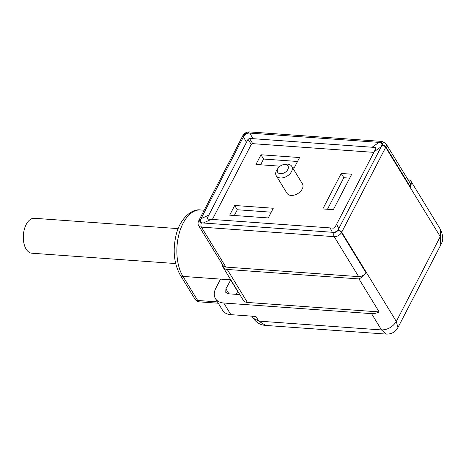 <?xml version="1.0" encoding="UTF-8"?>
<svg xmlns="http://www.w3.org/2000/svg" width="466" height="466" viewBox="0 0 466 466"><rect width="100%" height="100%" fill="white"/><g stroke="black" fill="none" stroke-linecap="round" stroke-linejoin="round"><path stroke-width="0.7" d="M283.526 164.615L285.07 164.306A9.058 5.953 148.6 0 1 291.728 166.321A9.058 5.953 148.6 0 1 291.937 170.643A9.058 5.953 148.6 0 1 284.307 177.43A9.058 5.953 148.6 0 1 276.28 175.775A9.058 5.953 148.6 0 1 276.07 171.453A9.058 5.953 148.6 0 1 277.52 168.925L278.493 167.696A6.035 3.967 148.6 0 1 283.526 164.615A6.035 3.967 148.6 0 1 288.105 168.838A6.035 3.967 148.6 0 1 281.132 173.725A6.035 3.967 148.6 0 1 277.526 169.374A6.035 3.967 148.6 0 1 278.493 167.696M291.728 166.321L302.411 183.79A9.058 5.953 148.6 0 1 302.615 188.113A9.058 5.953 148.6 0 1 302.201 189.05A9.058 5.953 148.6 0 1 294.425 195.062A9.058 5.953 148.6 0 1 286.957 193.239L276.28 175.775M217.459 301.892L197.683 300.471L182.963 276.408L220.54 279.111L215.88 288.105A18.11 11.906 -31.4 0 0 215.461 298.63A18.11 11.906 -31.4 0 0 223.744 303.011L371.542 313.641A12.075 7.939 -31.4 0 0 379.161 311.917L358.983 278.93A12.075 7.939 -31.4 0 0 365.915 272.61L341.467 232.639A3.017 1.456 -150.1 0 0 337.838 230.402A9.058 5.953 -31.4 0 0 338.031 230.058L381.998 145.235A3.017 1.538 27.4 0 1 385.691 147.355L440.277 236.617L440.556 229.598C443.084 235.423 443.416 239.973 441.552 243.223L440.76 244.965L440.277 236.617L396.31 321.441C392.791 326.957 387.858 329.788 381.508 329.94L258.764 321.115L253.242 318.196L252.007 316.175M371.542 313.641L381.508 329.94L386.337 334.099C391.557 334.186 395.418 332.025 397.917 327.615L396.31 321.441L341.718 232.179L385.691 147.355A12.075 7.939 -31.4 0 0 385.918 146.889A6.035 3.967 -31.4 0 0 385.941 143.615L382.202 141.448L249.444 131.901A3.017 1.672 94.1 0 0 248.04 132.967A3.017 1.986 -31.4 0 0 244.405 134.977A6.035 3.967 -31.4 0 0 244.277 135.21A3.017 1.538 -152.6 0 0 242.786 135.763L198.697 220.814A3.017 1.538 -152.6 0 0 198.632 220.995M386.326 334.099L265.684 325.425L258.764 321.115L255.916 316.455L230.862 314.655L223.744 303.011M220.54 279.111L230.559 279.833L237.683 291.477L236.192 294.343M178.175 228.625L34.321 218.28A17.51 9.71 94.1 0 0 26.183 224.49A17.51 9.71 94.1 0 0 26.137 249.112A17.51 9.71 94.1 0 0 31.81 253.207L175.665 263.552M222.521 264.647A9.058 5.953 -31.4 0 0 223.109 267.263L243.281 300.255A9.058 5.953 -31.4 0 0 247.423 302.446L379.161 311.917M223.109 267.263A9.058 5.953 -31.4 0 0 227.251 269.453L358.983 278.93M244.277 135.21L200.194 220.267A3.017 1.538 -152.6 0 0 198.697 220.814L198.522 221.169A3.017 1.619 24.8 0 1 200.077 220.494A3.017 1.986 -31.4 0 0 201.446 222.865L203.287 222.998C200.397 222.783 199.64 221.344 201.009 218.682L208.832 215.117L207.178 218.111L207.137 218.793L207.702 219.102L333.458 228.148L334.938 227.297L336.586 224.303L374.256 151.636L375.8 148.468L375.812 147.745L375.276 147.472L249.52 138.425L248.04 139.276L208.832 215.117M239.827 294.605L228.521 293.796L225.76 292.333L225.899 288.821L230.804 279.85M385.941 143.615L410.389 183.587L410.36 186.866A12.075 7.939 -31.4 0 0 410.418 180.307A12.075 7.939 -31.4 0 0 410.243 180.045L408.129 179.893M215.461 298.63L222.579 310.274A18.11 11.906 -31.4 0 0 230.862 314.655M198.522 221.169C197.829 222.934 197.881 224.426 198.673 225.649L223.121 265.626A6.035 3.967 -31.4 0 0 225.882 267.088L358.639 276.635L334.198 236.658A6.035 3.967 -31.4 0 0 341.467 232.639A12.075 7.939 -31.4 0 0 341.718 232.179A3.017 1.538 27.4 0 0 338.031 230.058M365.915 272.61C364.121 275.26 361.692 276.6 358.639 276.635M246.497 142.445L243.462 136.794C244.848 134.132 246.986 132.903 249.887 133.101L248.04 132.967M410.36 186.866L385.918 146.889A3.017 1.619 -155.2 0 0 382.167 144.885A3.017 1.986 -31.4 0 0 380.804 142.514L378.963 142.386C381.852 142.596 382.609 144.035 381.235 146.703L374.256 151.636M336.586 224.303L338.788 228.59C337.401 231.252 335.264 232.482 332.363 232.278L334.204 232.412A3.017 1.986 -31.4 0 0 337.838 230.402M211.104 219.434L203.287 222.998L332.363 232.278L330.161 227.996M373.878 152.365L252.718 143.656A1.206 0.792 148.6 0 0 251.238 144.501L212.35 219.521M371.979 147.32L378.963 142.386L249.887 133.101L252.922 138.757M351.731 174.202L333.33 209.7L322.81 208.943L341.211 173.451L351.731 174.202M327.458 209.281L343.821 177.715L341.211 173.451M343.821 177.715L349.692 178.14M268.259 217.937L229.68 215.158L234.701 205.477L273.28 208.255L268.259 217.937M234.334 215.496L237.31 209.747L234.701 205.477M237.31 209.747L271.241 212.187M280.066 166.181L255.968 164.451L260.989 154.77L299.562 157.543L294.547 167.224L292.176 167.055M260.616 164.783L263.599 159.04L260.989 154.77M263.599 159.04L297.524 161.475M180.202 274.952C173.94 263.494 172.577 250.178 176.107 235.015C179.666 219.107 191.643 208.395 200.607 209.962A37.729 20.929 -85.9 0 0 179.026 233.984A37.729 20.929 -85.9 0 0 182.963 276.408A6.035 3.967 148.6 0 1 180.202 274.952L194.922 299.015A6.035 3.967 148.6 0 0 197.683 300.471A6.035 3.349 94.1 0 0 199.634 301.886L218.269 303.226M247.423 302.446L227.251 269.453M228.957 293.825L225.899 288.821M225.882 267.088L201.434 227.111A3.017 1.672 -85.9 0 1 201.446 222.865M198.673 225.649A6.035 3.967 -31.4 0 0 201.434 227.111L334.198 236.658A3.017 1.672 94.1 0 1 334.204 232.412M242.903 135.594A3.017 1.456 29.9 0 1 242.972 135.414A3.017 1.456 29.9 0 1 244.405 134.977M381.998 145.235A9.058 5.953 -31.4 0 0 382.167 144.885M251.238 144.501L248.04 139.276M207.178 218.111L207.795 219.113M380.804 142.514A3.017 1.672 -85.9 0 1 382.202 141.448M249.52 138.425L252.718 143.656M375.835 148.38L375.276 147.472M440.766 244.959L397.923 327.61M194.922 299.015A6.035 6.035 0 0 0 199.634 301.886M265.69 325.425C260.488 325.099 256.335 322.682 253.23 318.179M200.607 209.962L204.19 210.218M440.556 229.598L410.418 180.307M249.444 131.901C246.665 131.878 244.51 133.049 242.972 135.414L242.786 135.763"/></g></svg>
